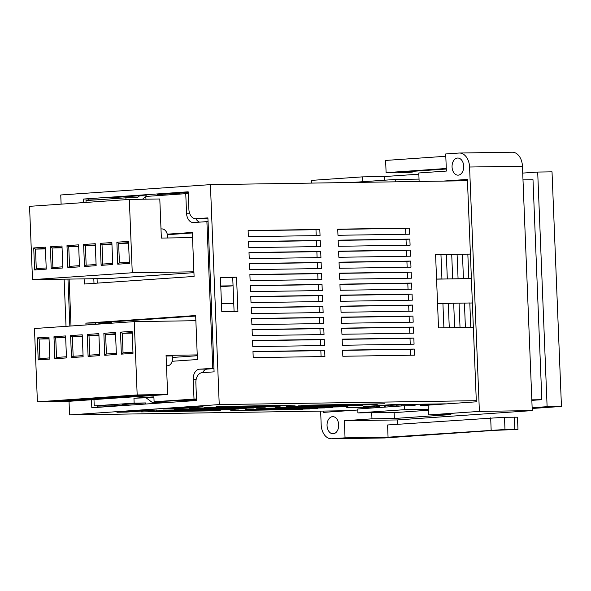 <?xml version="1.0" encoding="UTF-8"?>
<svg xmlns="http://www.w3.org/2000/svg" width="591" height="591" viewBox="0 0 591 591"><rect width="100%" height="100%" fill="white"/><g stroke="black" fill="none" stroke-linecap="round" stroke-linejoin="round"><path stroke-width="0.89" d="M428.239 404.732L421.021 405.522M363.701 406.586L391.597 404.658L445.355 403.838L428.726 404.99M439.985 403.919L422.861 404.813M434.607 404L420.415 404.983M429.229 404.089L420.4 404.695M423.85 404.17L420.238 404.414M385.221 406.549L383.249 405.522M401.355 405.145L401.85 405.396M379.799 405.47L379.843 406.63L362.719 407.524M413.102 404.333L395.977 405.227M379.843 406.63L377.871 405.603M374.428 405.84L374.465 406.711L357.341 407.605M407.724 404.414L390.599 405.308M374.465 406.711L372.987 405.943M369.065 406.216L369.087 406.793L351.97 407.687M402.345 404.495L385.221 405.389M369.087 406.793L368.104 406.283M396.967 404.576L379.85 405.47M363.709 406.874L363.221 406.615M368.452 407.701L346.592 407.768M531.848 400.373L541.829 399.686L532.993 179.73L522.991 179.886M69.036 401.304L69.583 414.926L219.239 404.584L476.287 400.683M531.826 399.834L541.829 399.686M69.583 414.926L347.685 410.701M126.6 412.09L116.922 412.237L146.849 410.169L156.526 410.021L126.6 412.09L126.577 411.572M203.09 406.8L173.156 408.869L163.478 409.016L193.412 406.948L203.09 406.8M253.605 408.012L181.917 409.098L253.598 407.783M264.044 408.255L339.884 406.874L264.044 408.255M295.175 405.138L219.335 406.512L295.175 405.138M308.938 405.153L384.785 403.771L308.938 405.153M230.785 410.553L302.474 409.46L230.785 410.553M246.122 408.529L174.434 409.615L246.115 408.3M275.679 407.45L347.368 406.357L275.679 407.45M301.454 405.67L377.302 404.288L301.454 405.67M256.56 408.773L332.401 407.391L256.56 408.773M298.13 405.899L369.818 404.805L298.13 405.899M279.011 407.221L354.851 405.84L279.011 407.221M286.495 406.704L362.335 405.323L286.495 406.704M249.077 409.29L324.917 407.908L249.077 409.29M234.11 410.324L309.957 408.942L234.11 410.324M245.753 409.519L317.433 408.425L245.753 409.519M216.01 406.741L287.691 405.655L216.01 406.741M204.368 407.546L280.208 406.172L204.368 407.546M196.884 408.063L272.724 406.689L196.884 408.063M141.175 411.912L212.863 410.826L141.175 411.912M189.401 408.58L265.241 407.206L189.401 408.58M156.142 410.878L227.831 409.792L156.142 410.878M238.638 409.046L166.95 410.132L238.631 408.817M235.314 409.275L159.467 410.649L235.314 409.275M148.659 411.395L220.347 410.309L148.659 411.395M437.547 303.53L442.918 303.368L443.9 327.813L438.522 327.894L435.582 254.573L440.952 254.492L441.935 278.93L439.94 279.07L471.382 278.524M436.564 279.092L441.935 278.93M447.313 278.849L446.331 254.411L435.582 254.655M472.364 302.969L469.808 303.043M470.399 254.086L467.843 254.16M464.43 303.124L469.801 302.961L470.783 327.399L443.9 327.813M440.96 254.573L467.836 254.086L468.818 278.524M470.399 254.049L462.465 254.248M459.052 303.205L464.423 303.043L465.405 327.48M457.087 254.329L462.465 254.167L463.44 278.605M453.674 303.286L459.052 303.124L460.027 327.569M451.709 254.411L457.087 254.248L458.069 278.686M448.296 303.368L453.674 303.205L454.656 327.65M446.338 254.492L451.709 254.329L452.691 278.767M442.925 303.449L448.296 303.286L449.278 327.732M473.347 327.362L470.783 327.399M219.239 404.584L210.411 184.636L467.459 180.728M322.45 295.434L250.769 296.527L251.012 302.636L322.701 301.543L322.45 295.434L318.63 295.699L318.867 301.602M340.18 290.277L411.868 289.184L411.617 283.074L339.936 284.168L340.18 290.277M324.658 350.426L252.978 351.512L253.221 357.621L324.91 356.536L324.658 350.426L320.839 350.685L321.076 356.595M221.788 311.62L237.914 311.376L236.54 277.164L220.413 277.408L221.788 311.62M342.832 356.262L414.513 355.169L414.269 349.059L342.581 350.153L342.832 356.262M409.659 234.199L409.408 228.089L337.727 229.175L337.971 235.284L409.659 234.199M322.014 284.441L250.325 285.527L250.569 291.636L322.258 290.55L322.014 284.441L318.187 284.699L318.423 290.602M340.372 295.16L340.623 301.27L412.304 300.184L412.06 294.074L340.372 295.16M342.145 339.153L342.388 345.262L414.069 344.176L413.826 338.067L342.145 339.153M339.493 273.168L339.736 279.277L411.425 278.191L411.181 272.082L339.493 273.168M341.945 334.262L413.634 333.176L413.382 327.067L341.701 328.153L341.945 334.262M340.815 306.16L341.059 312.27L412.747 311.184L412.503 305.074L340.815 306.16M341.502 323.27L413.19 322.176L412.946 316.067L341.258 317.16L341.502 323.27M339.049 262.168L339.293 268.277L410.981 267.191L410.738 261.082L339.049 262.168M338.414 246.284L410.095 245.199L409.851 239.089L338.163 240.175L338.414 246.284M338.85 257.284L410.538 256.191L410.294 250.082L338.606 251.175L338.85 257.284M252.778 346.622L324.466 345.536L324.223 339.426L252.534 340.512L252.778 346.622M252.335 335.629L324.023 334.536L323.779 328.426L252.091 329.519L252.335 335.629M251.648 318.519L251.899 324.629L323.58 323.543L323.336 317.433L251.648 318.519M320.049 235.558L319.805 229.448L248.117 230.542L248.36 236.651L320.049 235.558M251.456 313.629L323.137 312.543L322.893 306.434L251.212 307.519L251.456 313.629M249.247 258.644L320.935 257.558L320.684 251.441L249.003 252.534L249.247 258.644M321.814 279.55L321.57 273.441L249.882 274.527L250.126 280.636L321.814 279.55M321.371 268.55L321.127 262.441L249.439 263.534L249.69 269.644L321.371 268.55M248.804 247.644L320.492 246.558L320.248 240.448L248.56 241.534L248.804 247.644M97.168 407.384L97.109 405.825L102.117 405.751L94.228 405.869L134.142 403.114L145.608 402.936L122.33 404.547L123.659 405.552M88.857 200.386L88.798 198.96L83.42 199.049L83.567 202.602M200.822 218.64A9.788 6.664 -90.9 0 0 201.066 218.648A9.788 6.664 -90.9 0 0 201.309 218.633L207.921 218.182M532.144 407.709L547.111 406.674L537.692 172.055L522.717 173.089M547.111 406.674L561.45 406.453L552.024 171.841L537.692 172.055M532.173 408.477L561.45 406.453M210.411 184.636L60.747 194.978L61.117 204.154M64.131 279.166L66.022 326.343M67.965 279.107L69.849 326.084M91.487 399.752L91.804 407.753L196.567 400.513L195.857 382.916A9.788 6.664 89.1 0 1 202.122 372.685L214.09 371.857L207.906 217.887L195.939 218.714A9.788 6.664 89.1 0 1 195.695 218.729A9.788 6.664 89.1 0 1 188.891 209.399L188.182 191.802L83.42 199.049M88.842 199.965L96.614 199.847M248.567 241.741L316.421 240.714L316.658 246.617M249.454 263.734L317.301 262.707L317.537 268.61M249.89 274.734L317.744 273.707L317.98 279.609M249.01 252.741L316.865 251.707L317.101 257.61M251.219 307.726L319.074 306.699L319.31 312.602M248.124 230.741L315.978 229.714L316.215 235.617M251.655 318.726L319.509 317.692L319.746 323.595M252.098 329.726L319.953 328.692L320.189 334.595M252.542 340.719L320.396 339.692L320.632 345.595M338.613 251.382L406.468 250.348L406.704 256.25M338.178 240.382L406.024 239.348L406.268 245.258M339.057 262.374L406.911 261.348L407.147 267.25M341.266 317.367L409.12 316.333L409.356 322.235M340.822 306.367L408.677 305.333L408.913 311.243M341.709 328.36L409.563 327.333L409.799 333.235M339.5 273.374L407.354 272.34L407.591 278.25M342.152 339.36L410.006 338.325L410.243 344.235M340.386 295.367L408.233 294.34L408.47 300.243M250.333 285.734L318.187 284.699M337.734 229.382L405.589 228.355L405.825 234.258M342.588 350.36L410.442 349.325L410.679 355.228M220.421 277.615L232.714 277.423L234.08 311.435M252.985 351.719L320.839 350.685M339.943 284.374L407.797 283.34L408.034 289.243M250.776 296.726L318.63 295.699M157.258 194.653L188.219 192.57M188.226 192.902L187.473 192.954M117.35 197.771L108.308 197.904L138.242 195.835L146.258 195.806M173.156 408.869L173.133 408.351M407.797 283.34L411.617 283.074M232.714 277.423L236.54 277.164M410.442 349.325L414.269 349.059M405.589 228.355L409.408 228.089M408.233 294.34L412.06 294.074M410.006 338.325L413.826 338.067M407.354 272.34L411.181 272.082M409.563 327.333L413.382 327.067M408.677 305.333L412.503 305.074M409.12 316.333L412.946 316.067M406.911 261.348L410.738 261.082M406.024 239.348L409.851 239.089M406.468 250.348L410.294 250.082M320.396 339.692L324.223 339.426M319.953 328.692L323.779 328.426M319.509 317.692L323.336 317.433M315.978 229.714L319.805 229.448M319.074 306.699L322.893 306.434M316.865 251.707L320.684 251.441M317.744 273.707L321.57 273.441M317.301 262.707L321.127 262.441M316.421 240.714L320.248 240.448M436.564 279.129L471.389 278.605M458.224 175.15A8.562 5.829 -90.9 0 0 463.706 166.352A8.562 5.829 -90.9 0 0 457.752 158.033A8.562 5.829 -90.9 0 0 457.537 158.041A8.562 5.829 -90.9 0 0 452.056 166.839A8.562 5.829 -90.9 0 0 458.018 175.158A8.562 5.829 -90.9 0 0 458.224 175.15M333.213 433.757A8.562 5.829 -90.9 0 0 338.695 424.959A8.562 5.829 -90.9 0 0 332.74 416.648A8.562 5.829 -90.9 0 0 332.526 416.655A8.562 5.829 -90.9 0 0 327.045 425.454A8.562 5.829 -90.9 0 0 332.999 433.772A8.562 5.829 -90.9 0 0 333.213 433.757M394.123 412.355L394.367 418.487L450.903 414.579L428.505 414.919L428.113 405.145L476.339 401.814L467.407 179.42L443.065 181.097M415.008 404.303L415.059 405.611L404.303 405.773L357.747 408.994L357.902 412.902L404.466 409.689L404.303 405.773M418.834 174.182L384.652 176.539L362.246 176.879L311.361 180.395L311.472 183.099M384.8 180.189L384.652 176.539M419.13 181.459L418.79 172.971L446.39 171.065L445.703 153.956L459.008 153.039A14.679 9.995 -90.9 0 1 459.37 153.025L512.242 152.219A14.679 9.995 89.1 0 1 522.444 166.211L469.572 167.017A14.679 9.995 -90.9 0 0 459.37 153.025M362.446 181.733L362.246 176.879M394.367 418.487L371.968 418.827L371.717 412.695M357.902 412.902L399.124 412.282L428.32 410.257M320.632 411.114L321.179 424.789A14.679 9.995 -90.9 0 0 331.381 438.781A14.679 9.995 -90.9 0 0 331.743 438.766L345.048 437.842L344.361 420.733L371.968 418.827M323.299 411.077L323.351 412.385L357.784 410.006M504.98 429.494L388.058 437.192L387.57 424.973L504.492 417.276L504.98 429.494L517.967 429.413L494.364 430.374L384.615 437.961A14.679 9.995 89.1 0 1 384.246 437.975L331.381 438.781M446.308 169.019L402.619 172.04L409.785 171.929L409.77 171.545M397.403 424.294L397.233 419.935L532.255 410.605L522.444 166.211M428.505 414.919L479.39 411.402L532.255 410.605M397.233 419.935L344.361 420.733M479.39 411.402L469.572 167.017M428.12 405.411L420.437 405.529L420.016 404.222M446.286 168.494L386.108 172.653L385.613 160.434L445.799 156.275M388.058 437.192L345.048 437.842M504.492 417.276L517.472 417.194L517.967 429.413M491.158 430.063L490.67 417.844M386.108 172.653L396.48 172.853L410.302 172.284L412.91 171.996L409.785 171.929M428.283 409.327L404.466 409.689M419.034 179.11L395.216 179.472L351.534 182.486M395.313 181.821L395.216 179.472M368.474 408.255L368.444 407.413M153.926 397.514L133.943 398.223L153.896 396.849L154.096 401.732L196.507 398.94M154.096 401.732L196.537 399.834M121.059 405.736L97.131 406.098M123.497 405.426L114.661 405.559L122.913 404.99M165.583 402.043L154.569 402.803L154.598 403.417M98.882 324.075L98.83 322.752M187.598 401.134L188.847 399.952M165.561 401.562L165.606 402.656M145.652 404.037L145.608 402.936M172.129 361.278L197.424 359.527L195.658 315.542L85.902 323.122L85.976 324.969M84.129 278.863L84.336 284.02L194.084 276.433L192.319 232.448L167.26 234.176M213.949 368.252L199.477 369.19A9.788 6.664 -90.9 0 0 193.22 379.422L194.003 398.977M212.782 368.274L206.894 221.632L193.589 222.556A9.788 6.664 -90.9 0 1 193.346 222.563A9.788 6.664 -90.9 0 1 186.542 213.24L185.759 193.685L145.851 196.448L145.962 199.182M139.579 195.813L137.363 197.653L125.898 197.822L125.972 199.669M125.898 197.822L85.983 200.585L86.057 202.425M69.132 279.092L71.016 326.003M94.228 405.869L93.976 399.575M133.943 398.223L134.142 403.114M146.28 196.419L146.25 195.717M145.888 197.446L144.536 197.542L142.49 199.233M157.25 194.52L157.295 195.658M232.721 277.489L229.574 277.475M208.062 221.618L206.894 221.632M233.755 303.39L221.462 303.582M220.753 285.985L233.053 285.8M186.985 192.585L188.256 193.545M97.234 283.133L97.057 278.671M95.639 324.296L95.579 322.974L195.68 316.059M93.991 283.355L93.806 278.716M167.371 234.693L192.341 232.965M188.256 193.649L185.759 193.685M195.902 218.722A9.788 6.664 -90.9 0 0 199.522 222.142M213.964 368.614L207.367 369.072A9.788 6.664 -90.9 0 0 202.543 372.655M162.968 402.84L162.946 402.227M220.783 286.672L233.053 285.822M179.849 194.099L178.467 193.058M115.681 198.532L118.606 197.195M154.569 402.803L152.781 402.833L146.376 398.038M165.583 401.946L152.781 402.833M95.579 322.974L85.902 323.122M111.3 321.888L111.322 322.472L98.852 323.329M123.504 396.864L139.934 396.007L126.238 396.317L120.372 396.79L123.504 396.864M140.133 395.711L156.563 394.862L142.867 395.165L137.001 395.645L140.133 395.711M56.987 401.459L73.417 400.602L59.721 400.912L53.862 401.392L56.987 401.459M106.875 398.009L123.305 397.159L109.608 397.47L103.743 397.942L106.875 398.009M73.616 400.306L90.046 399.457L76.35 399.767L70.492 400.24L73.616 400.306M90.246 399.161L106.676 398.304L92.979 398.615L87.121 399.095L90.246 399.161M172.417 357.459L197.268 355.738M195.865 320.699L134.231 321.63L34.455 328.53L37.403 401.843L67.869 401.385L167.645 394.485L166.071 355.383L197.239 354.91M167.578 365.763L167.371 365.77A7.343 5.371 86 0 0 167.578 365.763A7.343 5.371 86 0 0 172.454 358.36L172.35 355.915L166.101 356.011M88.103 356.432L87.224 334.44L98.86 333.634L99.746 355.627L88.103 356.432L89.78 355.139L99.702 354.452M54.845 358.73L53.966 336.737L65.601 335.932L66.487 357.924L54.845 358.73L56.529 357.437L66.443 356.757M104.733 355.287L103.853 333.287L115.489 332.482L116.375 354.482L104.733 355.287L106.41 353.994L116.324 353.307M134.231 321.63L137.178 394.951L167.645 394.485M37.403 401.843L137.178 394.951M38.216 359.882L37.336 337.889L48.972 337.084L49.858 359.077L38.216 359.882L39.9 358.589L49.814 357.902M71.474 357.585L70.595 335.585L82.23 334.787L83.117 356.779L71.474 357.585L73.151 356.292L83.072 355.605M121.362 354.135L120.483 332.142L132.118 331.337L133.005 353.329L121.362 354.135L123.039 352.842L132.953 352.155M132.17 332.607L122.256 333.287L132.192 333.139M120.483 332.142L122.256 333.287L123.039 352.842M49.023 338.355L39.109 339.035L49.046 338.887M37.336 337.889L39.109 339.035L39.9 358.589M98.911 334.905L88.997 335.592L98.933 335.437M87.224 334.44L88.997 335.592L89.78 355.139M65.653 337.202L55.739 337.889L65.675 337.734M53.966 336.737L55.739 337.889L56.529 357.437M82.282 336.05L72.368 336.737L82.304 336.589M70.595 335.585L72.368 336.737L73.151 356.292M115.541 333.752L105.626 334.44L115.563 334.292M103.853 333.287L105.626 334.44L106.41 353.994M60.046 400.425L73.609 399.679L60.046 400.425M76.675 399.272L90.238 398.533L76.675 399.272M93.304 398.127L106.868 397.381L93.304 398.127M109.933 396.975L123.497 396.236L109.933 396.975M126.563 395.83L140.126 395.083L126.563 395.83M43.416 401.577L56.98 400.831L43.416 401.577M167.371 365.77L166.492 365.785M193.937 272.65L109.557 278.479L32.498 279.646L29.55 206.333L129.326 199.433L159.792 198.975L161.358 238.077L192.526 237.604M78.618 244.844L79.504 266.844L67.862 267.649L66.982 245.649L78.618 244.844M111.876 242.546L112.763 264.546L101.12 265.352L100.241 243.352L111.876 242.546M61.989 245.996L62.875 267.989L51.232 268.794L50.353 246.802L61.989 245.996M193.9 271.816L132.266 272.754L32.498 279.646M132.266 272.754L129.326 199.433M128.506 241.401L129.392 263.394L117.749 264.199L116.87 242.207L128.506 241.401M95.247 243.699L96.134 265.691L84.491 266.497L83.612 244.504L95.247 243.699M45.367 247.149L46.246 269.141L34.603 269.947L33.724 247.947L45.367 247.149M45.411 248.419L35.497 249.099L45.433 248.951M33.724 247.947L35.497 249.099L36.287 268.654L46.201 267.967M128.557 242.672L118.643 243.352L128.579 243.204M116.87 242.207L118.643 243.352L119.426 262.906L129.34 262.219M78.669 246.115L68.755 246.802L78.692 246.654M66.982 245.649L68.755 246.802L69.546 266.356L79.46 265.669M111.928 243.817L102.014 244.504L111.95 244.356M100.241 243.352L102.014 244.504L102.797 264.059L112.718 263.372M95.299 244.97L85.385 245.657L95.321 245.501M83.612 244.504L85.385 245.657L86.168 265.204L96.089 264.517M62.04 247.267L52.126 247.954L62.062 247.799M50.353 246.802L52.126 247.954L52.917 267.501L62.831 266.814M52.917 267.501L51.232 268.794M86.168 265.204L84.491 266.497M102.797 264.059L101.12 265.352M69.546 266.356L67.862 267.649M119.426 262.906L117.749 264.199M36.287 268.654L34.603 269.947M160.996 228.931L161.875 228.916A7.343 5.371 86 0 1 167.541 236.164L167.615 237.981M109.512 322.014L109.534 322.59M201.309 218.633L195.939 218.714M331.743 438.766L384.615 437.961M514.835 429.347L514.347 417.128M189.578 213.196L186.542 213.24M196.16 379.378L193.22 379.422M207.367 369.072L199.477 369.19M201.066 218.648L195.695 218.729M412.91 171.996L412.887 171.331"/></g></svg>
